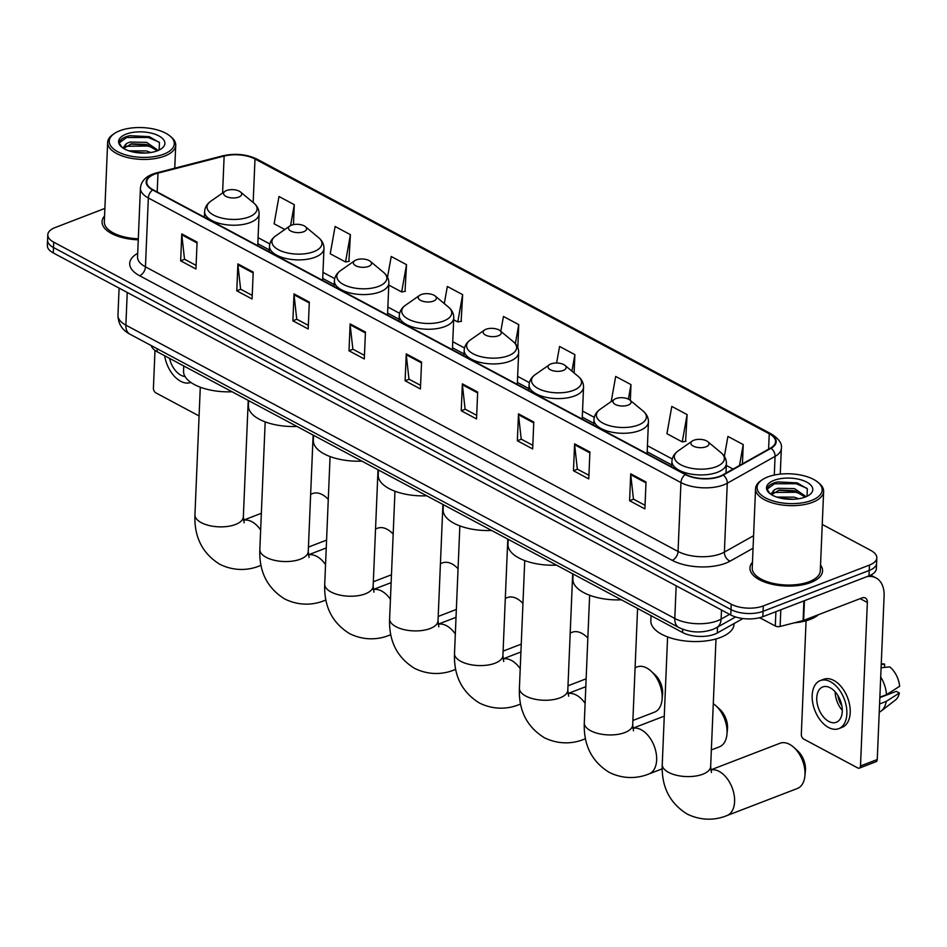 <?xml version="1.0" encoding="UTF-8"?>
<svg xmlns="http://www.w3.org/2000/svg" width="947" height="947" viewBox="0 0 947 947"><rect width="100%" height="100%" fill="white"/><g stroke="black" fill="none" stroke-linecap="round" stroke-linejoin="round"><path stroke-width="1.42" d="M742.981 618.545L717.281 632.975A22.716 10.381 -177.6 0 1 714.606 634.218A22.716 10.381 -177.6 0 1 682.538 632.489L157.095 351.704A22.716 10.381 -177.6 0 1 151.295 345.608M104.88 208.411L55.186 227.54A22.716 10.381 2.4 0 0 47.8 234.773L47.35 245.533A22.716 10.381 2.4 0 0 53.281 252.932L730.776 614.97A22.716 10.381 2.4 0 0 762.832 616.698L868.979 575.847A22.716 10.381 2.4 0 0 876.366 568.626L876.591 563.24A22.716 10.381 2.4 0 1 869.204 570.473A22.716 10.381 2.4 0 0 876.591 563.24L876.815 557.854A22.716 10.381 2.4 0 0 870.885 550.456L822.245 524.46M47.8 234.773A22.716 10.381 2.4 0 0 53.73 242.172L731.226 604.21A22.716 10.381 2.4 0 0 763.282 605.938L763.057 611.312L869.204 570.473L763.057 611.312A22.716 10.381 2.4 0 1 731.001 609.584A22.716 10.381 2.4 0 0 763.057 611.312L762.832 616.698M53.73 242.172L53.506 247.546L731.001 609.584L53.506 247.546A22.716 10.381 2.4 0 1 47.575 240.147A22.716 10.381 2.4 0 0 53.506 247.546L53.281 252.932M810.75 582.512A36.341 16.608 2.4 0 0 822.564 570.946A36.341 16.608 2.4 0 0 820.54 565.075A36.341 16.608 2.4 0 1 822.564 570.946A36.341 16.608 2.4 0 1 810.75 582.512A36.341 16.608 2.4 0 1 771.284 584.074A36.341 16.608 2.4 0 1 749.953 567.904A36.341 16.608 2.4 0 0 771.284 584.074A36.341 16.608 2.4 0 0 810.75 582.512M719.886 476.234A24.231 11.068 -177.6 0 1 685.687 474.388L153.083 189.779A24.231 11.068 -177.6 0 1 146.749 181.883A24.231 11.068 -177.6 0 1 157.983 173.112L224.143 156.077A24.231 11.068 -177.6 0 1 254.992 158.989L769.248 433.797A24.231 11.068 -177.6 0 1 775.569 441.693A24.231 11.068 -177.6 0 1 770.55 448.073L722.739 474.909A24.231 11.068 -177.6 0 1 719.886 476.234M720.288 476.448A24.835 11.352 2.4 0 0 723.224 475.086L771.024 448.262A24.835 11.352 2.4 0 0 769.686 433.619L255.441 158.812A24.835 11.352 2.4 0 0 223.812 155.841L157.664 172.863A24.835 11.352 2.4 0 0 152.633 189.945L685.237 474.565A24.835 11.352 2.4 0 0 720.288 476.448M196.112 265.397L184.511 259.206L181.812 234.82A6.061 3.906 -61.9 0 1 181.777 233.909L180.652 260.827L195.958 269.007L197.083 242.089L181.777 233.909M184.653 259.277L180.652 260.827M252.222 295.393L240.621 289.19L237.922 264.805A6.061 3.906 -61.9 0 1 237.898 263.905L236.774 290.812L252.068 298.992L253.204 272.085L237.898 263.905M240.775 289.273L236.774 290.812M308.343 325.377L296.742 319.186L294.044 294.801A6.061 3.906 -61.9 0 1 294.008 293.89L292.883 320.796L308.189 328.976L309.314 302.069L294.008 293.89M296.885 319.257L292.883 320.796M364.453 355.362L352.864 349.171L350.153 324.785A6.061 3.906 -61.9 0 1 350.13 323.874L349.005 350.792L364.311 358.96L365.435 332.054L350.13 323.874M353.006 349.242L349.005 350.792M645.049 505.307L633.448 499.105L630.749 474.731A6.061 3.906 -61.9 0 1 630.714 473.82L629.589 500.726L644.895 508.906L646.02 481.999L630.714 473.82M633.59 499.187L629.589 500.726M588.927 475.323L577.327 469.12L574.628 444.735A6.061 3.906 -61.9 0 1 574.604 443.835L573.468 470.742L588.774 478.922L589.91 452.003L574.604 443.835M577.481 469.203L573.468 470.742M532.806 445.327L521.217 439.136L518.506 414.75A6.061 3.906 -61.9 0 1 518.483 413.839L517.358 440.757L532.664 448.925L533.788 422.019L518.483 413.839M521.359 439.207L517.358 440.757M476.696 415.342L465.095 409.14L462.396 384.766A6.061 3.906 -61.9 0 1 462.361 383.855L461.236 410.761L476.542 418.941L477.667 392.034L462.361 383.855M465.237 409.222L461.236 410.761M420.575 385.358L408.974 379.155L406.275 354.77A6.061 3.906 -61.9 0 1 406.251 353.87L405.115 380.777L420.421 388.957L421.557 362.05L406.251 353.87M409.128 379.238L405.115 380.777M752.463 562.222A36.341 16.608 2.4 0 0 749.953 567.904A36.341 16.608 2.4 0 1 752.463 562.222M104.561 215.999A36.341 16.608 2.4 0 0 102.051 221.681A36.341 16.608 2.4 0 0 138.262 239.816A36.341 16.608 2.4 0 1 102.051 221.681A36.341 16.608 2.4 0 1 104.561 215.999M763.282 605.938L869.429 565.087A22.716 10.381 2.4 0 0 876.815 557.854M405.02 291.368L406.523 264.663L391.218 256.483L387.524 277.211M348.898 261.384L350.402 234.667L335.096 226.487L330.231 253.784L345.537 261.964L349.289 261.313M293.452 224.628L294.292 204.682L278.986 196.503L274.121 223.8L284.822 229.517M574.107 372.964L574.876 354.628L559.57 346.448L556.611 363.021M630.323 400.439L630.986 384.612L615.692 376.433L611.206 401.564M685.604 441.302L687.108 414.597L671.802 406.417L666.937 433.714L682.242 441.894L685.995 441.243M742.424 463.864L743.229 444.581L727.923 436.413L724.36 456.383M461.142 321.353L462.645 294.647L447.339 286.468L444.285 303.585M517.796 347.644L518.755 324.632L503.449 316.452L500.809 331.296M518.755 324.632L515.357 343.69M574.876 354.628L571.929 371.153M630.986 384.612L628.406 399.125M687.108 414.597L682.242 441.894M726.302 465.439L733.12 469.085M743.229 444.581L739.5 465.498M453.672 319.755L457.768 321.944L461.52 321.293M462.645 294.647L457.768 321.944M388.791 285.071L401.658 291.948L405.411 291.297M406.523 264.663L401.658 291.948M350.402 234.667L345.537 261.964M294.292 204.682L290.563 225.575M759.707 617.693L775.297 626.014L775.901 611.679M867.05 576.593A30.28 19.532 -61.9 0 1 876.022 577.93A30.28 19.532 -61.9 0 1 884.096 596.042L877.253 759.518A3.788 2.32 69 0 1 876.058 761.684L859.296 768.135A3.788 2.32 -111 0 0 860.492 765.969L867.345 602.481A7.576 4.889 118.1 0 0 865.321 597.959A7.576 4.889 118.1 0 0 862.042 597.912L803.624 620.392A3.788 1.728 -177.6 0 1 803.103 620.557L780.115 626.476A3.788 1.728 -177.6 0 1 775.297 626.014M806.075 620.759L801.316 734.339A3.788 2.32 -111 0 0 803.719 739.074L857.793 767.97A3.788 2.32 -111 0 0 859.296 768.135M828.803 721.436A18.928 11.589 -111 0 0 836.308 722.289A18.928 11.589 -111 0 0 841.883 706.012A18.928 11.589 -111 0 0 830.211 687.806A18.928 11.589 -111 0 0 822.718 686.954A18.928 11.589 -111 0 0 817.143 703.23A18.928 11.589 -111 0 0 828.803 721.436M879.23 712.239A24.977 15.294 -111 0 0 881.136 711.079L895.483 699.975A19.686 12.051 -111 0 0 899.366 693.015L896.229 691.334L879.846 697.643M838.758 728.645L842.108 727.355A25.735 15.756 -111 0 0 849.684 705.219A25.735 15.756 -111 0 0 833.822 680.455A25.735 15.756 -111 0 0 823.618 679.307L820.268 680.597A25.735 15.756 -111 0 0 812.692 702.721A25.735 15.756 -111 0 0 828.554 727.497A25.735 15.756 -111 0 0 838.758 728.645A25.735 15.756 -111 0 0 846.334 706.509A25.735 15.756 -111 0 0 830.472 681.745A25.735 15.756 -111 0 0 820.268 680.597M881.089 667.753L889.766 666.889A19.686 12.051 -111 0 1 899.65 686.279L886.51 694.672L879.858 697.229M886.51 694.672A24.977 15.294 -111 0 0 880.71 676.987M884.522 667.41L884.664 664.167L881.231 664.51M884.664 664.167A19.686 12.051 -111 0 0 881.574 663.835L881.255 663.859M881.136 711.079A24.977 15.294 -111 0 0 886.238 701.396L899.366 693.015M879.574 703.952L886.238 701.396M837.917 695.56A15.14 9.269 -111 0 0 841.824 705.704M835.171 691.831A18.928 11.589 -111 0 0 842.285 710.309M767.709 476.968A32.553 14.88 2.4 0 0 762.063 479.88A32.553 14.88 2.4 0 0 768.81 499.448A32.553 14.88 2.4 0 0 811.579 500.418A32.553 14.88 2.4 0 0 817.865 482.224A32.553 14.88 2.4 0 0 767.709 476.968M762.063 479.88L760.725 480.816A34.068 15.578 2.4 0 0 755.552 488.616A34.068 15.578 2.4 0 0 775.546 503.768A34.068 15.578 2.4 0 0 812.538 502.312A34.068 15.578 2.4 0 0 823.63 491.469A34.068 15.578 2.4 0 0 819.119 483.266L817.865 482.224M755.552 488.616L752.226 567.999A34.068 15.578 2.4 0 0 772.219 583.163A34.068 15.578 2.4 0 0 809.212 581.695A34.068 15.578 2.4 0 0 820.291 570.852L823.63 491.469M759.399 617.775A37.856 17.306 2.4 0 0 761.506 618.651M794.284 622.83A37.856 17.306 2.4 0 0 810.241 619.385A37.856 17.306 2.4 0 0 818.528 614.65M776.777 497.08L794.154 497.139L798.759 498.738M781.145 498.276L793.941 499.247M770.704 494.168L774.942 489.469L777.866 488.309L794.509 488.605L806.146 496.666M772.373 494.156L779.334 490.061L794.426 490.735L805.21 497.057M774.942 489.469A17.105 7.825 2.4 0 0 772.326 493.399A17.105 7.825 2.4 0 0 772.799 495.411M805.258 497.033A23.166 10.595 2.4 0 0 809.318 494.938A23.166 10.595 2.4 0 0 804.429 481.029A23.166 10.595 2.4 0 0 774.03 480.354A23.166 10.595 2.4 0 0 769.52 493.269A23.166 10.595 2.4 0 0 805.258 497.033M807.01 496.275L807.353 488.818L797.149 482.863L777.759 481.905L775.143 482.556C769.769 484.284 767.188 486.651 767.413 489.682L769.887 493.565M767.39 488.972L774.48 483.763L796.19 483.716L806.915 488.285M773.545 492.487L795.835 492.262L803.08 494.784M777.594 481.94L797.563 482.982M778.268 490.309L796.439 491.327M782.021 498.453L793.385 499.282M710.783 769.982A24.231 14.832 69 0 1 719.175 771.426A24.231 14.832 69 0 1 734.103 794.746A24.231 14.832 69 0 1 726.976 815.568L797.374 788.484A24.231 14.832 -111 0 0 804.891 776.055A24.231 14.832 -111 0 0 793.882 747.432A24.231 14.832 -111 0 0 789.573 744.342A24.231 14.832 -111 0 0 779.961 743.265L710.771 769.887M693.82 440.248A9.079 4.155 2.4 0 0 692.245 441.053A9.079 4.155 2.4 0 0 694.139 446.511A9.079 4.155 2.4 0 0 706.071 446.783A9.079 4.155 2.4 0 0 707.823 441.704A9.079 4.155 2.4 0 0 693.82 440.248M651.051 615.657L650.849 620.723A41.632 19.035 2.4 0 0 675.294 639.249A41.632 19.035 2.4 0 0 720.501 637.461A41.632 19.035 2.4 0 0 734.043 624.215L734.079 623.552M793.882 747.432L797.836 751.042A16.655 10.192 69 0 1 805.412 770.716L804.891 776.055M615.87 398.592A9.079 4.155 2.4 0 0 614.295 399.397A9.079 4.155 2.4 0 0 616.177 404.854A9.079 4.155 2.4 0 0 628.121 405.127A9.079 4.155 2.4 0 0 629.873 400.048A9.079 4.155 2.4 0 0 615.87 398.592M573.101 574L572.888 579.067A41.632 19.035 2.4 0 0 621.41 599.818M711.351 749.929L719.412 746.828A24.231 14.832 -111 0 0 726.941 734.399A24.231 14.832 -111 0 0 715.932 705.775A24.231 14.832 -111 0 0 713.292 703.692M715.932 705.775L719.886 709.386A16.655 10.192 69 0 1 727.462 729.06L726.941 734.399M632.892 720.478L654.531 712.144A24.231 14.832 -111 0 0 662.048 699.715A24.231 14.832 -111 0 0 651.039 671.103A24.231 14.832 -111 0 0 646.73 668.002A24.231 14.832 -111 0 0 637.118 666.925L635.094 667.706M550.976 363.908A9.079 4.155 2.4 0 0 549.402 364.725A9.079 4.155 2.4 0 0 551.284 370.182A9.079 4.155 2.4 0 0 563.228 370.455A9.079 4.155 2.4 0 0 564.98 365.376A9.079 4.155 2.4 0 0 550.976 363.908M508.208 539.328L507.994 544.395A41.632 19.035 2.4 0 0 556.516 565.146M651.039 671.103L654.993 674.714A16.655 10.192 69 0 1 662.569 694.388L662.048 699.715M587.85 638.124A24.231 14.832 -111 0 0 586.146 636.431A24.231 14.832 -111 0 0 581.837 633.33A24.231 14.832 -111 0 0 572.225 632.253L570.212 633.022M486.083 329.236A9.079 4.155 2.4 0 0 484.509 330.041A9.079 4.155 2.4 0 0 486.403 335.498A9.079 4.155 2.4 0 0 498.335 335.771A9.079 4.155 2.4 0 0 500.087 330.704A9.079 4.155 2.4 0 0 486.083 329.236M443.314 504.656L443.113 509.711A41.632 19.035 2.4 0 0 491.635 530.462M522.957 603.452A24.231 14.832 -111 0 0 521.252 601.747A24.231 14.832 -111 0 0 516.944 598.658A24.231 14.832 -111 0 0 507.343 597.569L505.319 598.35M421.202 294.553A9.079 4.155 2.4 0 0 419.616 295.369A9.079 4.155 2.4 0 0 421.51 300.826A9.079 4.155 2.4 0 0 433.442 301.099A9.079 4.155 2.4 0 0 435.194 296.02A9.079 4.155 2.4 0 0 421.202 294.553M378.433 469.972L378.22 475.039A41.632 19.035 2.4 0 0 426.742 495.79M458.064 568.768A24.231 14.832 -111 0 0 456.359 567.075A24.231 14.832 -111 0 0 452.05 563.974A24.231 14.832 -111 0 0 442.45 562.897L440.426 563.678M356.309 259.88A9.079 4.155 2.4 0 0 354.734 260.697A9.079 4.155 2.4 0 0 356.617 266.154A9.079 4.155 2.4 0 0 368.549 266.427A9.079 4.155 2.4 0 0 370.301 261.348A9.079 4.155 2.4 0 0 356.309 259.88M313.54 435.3L313.327 440.355A41.632 19.035 2.4 0 0 361.849 461.118M393.171 534.096A24.231 14.832 -111 0 0 391.466 532.392A24.231 14.832 -111 0 0 387.157 529.302A24.231 14.832 -111 0 0 377.557 528.213L375.533 528.994M291.416 225.197A9.079 4.155 2.4 0 0 289.841 226.013A9.079 4.155 2.4 0 0 291.723 231.47A9.079 4.155 2.4 0 0 303.656 231.743A9.079 4.155 2.4 0 0 305.408 226.664A9.079 4.155 2.4 0 0 291.416 225.197M248.647 400.617L248.434 405.683A41.632 19.035 2.4 0 0 296.956 426.434M328.278 499.412A24.231 14.832 -111 0 0 326.573 497.72A24.231 14.832 -111 0 0 322.264 494.618A24.231 14.832 -111 0 0 312.664 493.541L310.64 494.322M226.522 190.525A9.079 4.155 2.4 0 0 224.948 191.341A9.079 4.155 2.4 0 0 226.83 196.798A9.079 4.155 2.4 0 0 238.762 197.071A9.079 4.155 2.4 0 0 240.514 191.992A9.079 4.155 2.4 0 0 226.522 190.525M183.754 365.944L183.54 370.999A41.632 19.035 2.4 0 0 232.062 391.762M154.988 350.402L153.414 388.116A3.788 2.32 -111 0 0 155.817 392.839L199.083 415.958M169.513 358.333A18.928 11.589 -111 0 0 180.901 375.213A18.928 11.589 -111 0 0 185.044 376.515M164.66 355.741A25.735 15.756 -111 0 0 180.652 381.262A25.735 15.756 -111 0 0 190.856 382.422A25.735 15.756 -111 0 0 190.868 382.41L190.856 382.422M119.807 130.745A32.553 14.88 2.4 0 0 114.161 133.657A32.553 14.88 2.4 0 0 120.92 153.213A32.553 14.88 2.4 0 0 163.677 154.195A32.553 14.88 2.4 0 0 169.963 136.001A32.553 14.88 2.4 0 0 119.807 130.745M114.161 133.657L112.823 134.592A34.068 15.578 2.4 0 0 107.65 142.393A34.068 15.578 2.4 0 0 127.656 157.545A34.068 15.578 2.4 0 0 164.648 156.077A34.068 15.578 2.4 0 0 175.728 145.246A34.068 15.578 2.4 0 0 171.218 137.043L169.963 136.001M107.65 142.393L104.324 221.776A34.068 15.578 2.4 0 0 138.309 238.786M128.875 150.845L146.252 150.916L150.857 152.514M133.243 152.041L146.051 153.023M122.814 147.933L127.04 143.234L129.976 142.074L146.607 142.37L158.256 150.443M124.471 147.921L131.432 143.837L146.525 144.512L157.309 150.833M127.04 143.234A17.105 7.825 2.4 0 0 124.424 147.164A17.105 7.825 2.4 0 0 124.897 149.176M157.356 150.81A23.166 10.595 2.4 0 0 161.416 148.703A23.166 10.595 2.4 0 0 156.527 134.805A23.166 10.595 2.4 0 0 126.129 134.131A23.166 10.595 2.4 0 0 121.618 147.034A23.166 10.595 2.4 0 0 157.356 150.81M159.108 150.052L159.451 142.595L149.247 136.64L129.857 135.681L127.253 136.332C121.867 138.049 119.286 140.428 119.511 143.459L121.985 147.341M119.488 142.737L126.578 137.528L148.3 137.493L159.013 142.062M125.643 146.264L147.933 146.027L155.19 148.561M129.692 135.717L149.673 136.759M130.366 144.086L148.537 145.104M134.119 152.218L145.483 153.047M717.53 627.139L717.281 632.975M682.68 629.246L682.538 632.489M157.226 348.768L157.095 351.704M127.241 292.457L125.868 325.129A15.14 9.766 118.1 0 0 129.905 334.173C122.151 330.065 118.162 323.756 117.961 315.256A30.28 13.838 2.4 0 0 125.868 325.129L674.797 618.462A30.28 13.838 2.4 0 0 717.554 620.77A30.28 13.838 2.4 0 0 721.117 619.113L721.507 610.022M676.17 585.791L674.797 618.462A15.14 9.766 118.1 0 0 678.833 627.518L129.905 334.173M868.979 575.847L869.429 565.087M730.776 614.97L731.226 604.21M735.63 616.971L716.548 627.683A15.14 10.831 -119.3 0 0 721.117 619.113L729.604 614.343M753.054 548.254L730.09 561.145A37.856 17.306 -177.6 0 1 672.192 560.34L139.588 275.719A7.576 4.889 118.1 0 0 145.447 266.841L678.052 551.462A30.28 13.838 2.4 0 0 720.809 553.758A30.28 13.838 2.4 0 0 724.384 552.101L753.575 535.718M139.588 275.719A37.856 17.306 -177.6 0 1 137.694 253.334M137.54 256.98A30.28 13.838 2.4 0 0 145.447 266.841L148.336 197.959A30.28 13.838 -177.6 0 1 140.428 188.086L137.54 256.98M769.686 433.619A7.576 4.889 118.1 0 1 771.426 434.01C779.014 438.946 782.317 443.752 781.358 448.405A30.28 13.838 -177.6 0 1 775.072 456.383L727.272 483.219A30.28 13.838 -177.6 0 1 723.697 484.876A30.28 13.838 -177.6 0 1 680.94 482.568A7.576 4.889 -61.9 0 1 685.237 474.565M723.224 475.086A7.576 5.41 -119.3 0 1 727.272 483.219L724.384 552.101A7.576 5.41 60.7 0 0 730.09 561.145M255.441 158.812A7.576 4.889 -61.9 0 1 257.17 159.203C246.646 154.207 235.187 153.083 222.794 155.817L156.634 172.851C146.702 175.444 141.292 180.522 140.428 188.086M223.812 155.841A7.576 3.717 -104.4 0 0 222.794 155.817M774.291 475.063L775.072 456.383A7.576 5.41 -119.3 0 0 771.024 448.262M157.664 172.863A7.576 3.717 -104.4 0 0 156.634 172.851M152.633 189.945A7.576 4.889 118.1 0 0 148.336 197.959L680.94 482.568L678.052 551.462A7.576 4.889 118.1 0 1 672.192 560.34M254.992 158.989L253.169 202.504M224.143 156.077L222.592 192.975M157.983 173.112L157.19 191.969M769.248 433.797L768.597 449.162M672.252 458.999L647.428 445.741M594.302 417.343L582.547 411.057M529.409 382.671L517.654 376.385M464.515 347.987L452.761 341.713M399.622 313.315L387.868 307.029M334.729 278.631L322.974 272.357M269.836 243.959L258.081 237.673M406.275 354.77L421.522 362.914M462.396 384.766L477.631 392.91M518.506 414.75L533.753 422.895M574.628 444.735L589.863 452.879M630.749 474.731L645.984 482.875M350.153 324.785L365.4 332.93M294.044 294.801L309.278 302.945M237.922 264.805L253.169 272.949M181.812 234.82L197.047 242.965M860.136 598.634L867.345 602.481M804.453 600.682L803.624 620.392M860.492 765.969L877.253 759.518M803.103 620.557L803.92 600.883M780.813 609.785L780.115 626.476M711.457 772.527L710.652 766.514A24.231 11.068 -177.6 0 1 702.781 774.22A24.231 11.068 -177.6 0 1 668.57 772.373A24.231 11.068 -177.6 0 1 662.249 764.478L667.588 636.917M678.135 450.914A25.036 11.447 2.4 0 0 683.332 465.96A25.036 11.447 2.4 0 0 716.228 466.705A25.036 11.447 2.4 0 0 721.058 452.713C724.692 455.779 726.467 459.402 726.385 463.592A27.25 12.453 2.4 0 1 717.518 472.257A27.25 12.453 2.4 0 1 687.924 473.429A27.25 12.453 2.4 0 1 671.92 461.307C672.192 457.129 674.264 453.672 678.135 450.914L692.245 441.053M633.507 730.871L632.703 724.857A24.231 11.068 -177.6 0 1 624.819 732.564A24.231 11.068 -177.6 0 1 590.62 730.717A24.231 11.068 -177.6 0 1 584.299 722.821L589.638 595.261M632.833 728.326A24.231 14.832 69 0 1 641.226 729.77A24.231 14.832 69 0 1 656.153 753.09A24.231 14.832 69 0 1 649.026 773.912L662.19 768.846M600.185 409.258A25.036 11.447 2.4 0 0 605.382 424.303A25.036 11.447 2.4 0 0 638.266 425.049A25.036 11.447 2.4 0 0 643.108 411.057C646.742 414.123 648.517 417.745 648.435 421.936A27.25 12.453 2.4 0 1 639.568 430.601A27.25 12.453 2.4 0 1 609.975 431.773A27.25 12.453 2.4 0 1 593.97 419.651C594.231 415.473 596.302 412.016 600.185 409.258L614.295 399.397M568.614 696.187L567.809 690.174A24.231 11.068 -177.6 0 1 559.937 697.88A24.231 11.068 -177.6 0 1 525.727 696.045A24.231 11.068 -177.6 0 1 519.406 688.149L524.745 560.588M567.94 693.642A24.231 14.832 69 0 1 576.332 695.098A24.231 14.832 69 0 1 585.116 703.361M585.447 738.601A24.231 14.832 69 0 1 584.133 739.24L585.471 738.719M535.292 374.586A25.036 11.447 2.4 0 0 540.488 389.619A25.036 11.447 2.4 0 0 573.385 390.377A25.036 11.447 2.4 0 0 578.215 376.385C581.849 379.451 583.624 383.073 583.541 387.252A27.25 12.453 2.4 0 1 574.675 395.929A27.25 12.453 2.4 0 1 545.081 397.101A27.25 12.453 2.4 0 1 529.077 384.967C529.337 380.801 531.421 377.332 535.292 374.586L549.402 364.725M503.721 661.515L502.916 655.502A24.231 11.068 -177.6 0 1 495.044 663.208A24.231 11.068 -177.6 0 1 460.834 661.361A24.231 11.068 -177.6 0 1 454.513 653.466L459.851 525.905M503.046 658.97A24.231 14.832 69 0 1 511.439 660.426A24.231 14.832 69 0 1 520.223 668.689M520.554 703.929A24.231 14.832 69 0 1 519.24 704.556L520.578 704.047M470.399 339.902A25.036 11.447 2.4 0 0 475.595 354.947A25.036 11.447 2.4 0 0 508.492 355.693A25.036 11.447 2.4 0 0 513.321 341.701C516.955 344.767 518.731 348.389 518.648 352.58A27.25 12.453 2.4 0 1 509.782 361.257A27.25 12.453 2.4 0 1 480.188 362.417A27.25 12.453 2.4 0 1 464.184 350.295C464.456 346.117 466.528 342.66 470.399 339.902L484.509 330.041M438.828 626.831L438.023 620.818A24.231 11.068 -177.6 0 1 430.151 628.536A24.231 11.068 -177.6 0 1 395.941 626.689A24.231 11.068 -177.6 0 1 389.619 618.793L394.97 491.233M438.153 624.286A24.231 14.832 69 0 1 446.558 625.742A24.231 14.832 69 0 1 455.329 634.005M455.661 669.245A24.231 14.832 69 0 1 454.347 669.884L455.685 669.363M405.517 305.23A25.036 11.447 2.4 0 0 410.702 320.264A25.036 11.447 2.4 0 0 443.598 321.021A25.036 11.447 2.4 0 0 448.428 307.029C452.062 310.095 453.838 313.717 453.755 317.896A27.25 12.453 2.4 0 1 444.889 326.573A27.25 12.453 2.4 0 1 415.295 327.745A27.25 12.453 2.4 0 1 399.291 315.623C399.563 311.445 401.635 307.976 405.517 305.23L419.616 295.369M373.935 592.159L373.142 586.146A24.231 11.068 -177.6 0 1 365.258 593.852A24.231 11.068 -177.6 0 1 331.059 592.005A24.231 11.068 -177.6 0 1 324.726 584.11L330.077 456.549M373.272 589.614A24.231 14.832 69 0 1 381.665 591.07A24.231 14.832 69 0 1 390.436 599.333M390.768 634.573A24.231 14.832 69 0 1 389.454 635.2L390.791 634.691M340.624 270.546A25.036 11.447 2.4 0 0 345.809 285.592A25.036 11.447 2.4 0 0 378.705 286.337A25.036 11.447 2.4 0 0 383.535 272.345C387.169 275.411 388.945 279.045 388.862 283.224A27.25 12.453 2.4 0 1 379.996 291.901A27.25 12.453 2.4 0 1 350.402 293.073A27.25 12.453 2.4 0 1 334.398 280.939C334.67 276.761 336.741 273.304 340.624 270.546L354.734 260.697M309.042 557.475L308.248 551.462A24.231 11.068 -177.6 0 1 300.365 559.18A24.231 11.068 -177.6 0 1 266.166 557.333A24.231 11.068 -177.6 0 1 259.833 549.438L265.184 421.877M308.379 554.942A24.231 14.832 69 0 1 316.772 556.386A24.231 14.832 69 0 1 325.543 564.649M325.886 599.901A24.231 14.832 69 0 1 324.572 600.528L325.91 600.007M275.731 235.874A25.036 11.447 2.4 0 0 280.916 250.919A25.036 11.447 2.4 0 0 313.812 251.665A25.036 11.447 2.4 0 0 318.642 237.673C322.276 240.739 324.052 244.362 323.969 248.552A27.25 12.453 2.4 0 1 315.102 257.217A27.25 12.453 2.4 0 1 285.509 258.389A27.25 12.453 2.4 0 1 269.504 246.267C269.777 242.089 271.848 238.62 275.731 235.874L289.841 226.013M244.148 522.803L243.355 516.79A24.231 11.068 -177.6 0 1 235.472 524.496A24.231 11.068 -177.6 0 1 201.273 522.649A24.231 11.068 -177.6 0 1 194.94 514.766L200.291 387.205M243.486 520.258A24.231 14.832 69 0 1 251.878 521.714A24.231 14.832 69 0 1 260.65 529.977M260.993 565.217A24.231 14.832 69 0 1 259.679 565.844L261.017 565.335M210.838 201.19A25.036 11.447 2.4 0 0 216.034 216.236A25.036 11.447 2.4 0 0 248.919 216.993A25.036 11.447 2.4 0 0 253.749 202.989C257.395 206.055 259.17 209.689 259.076 213.868A27.25 12.453 2.4 0 1 250.209 222.545A27.25 12.453 2.4 0 1 220.615 223.717A27.25 12.453 2.4 0 1 204.623 211.583C204.883 207.417 206.955 203.948 210.838 201.19L224.948 191.341M716.548 627.683L712.783 629.447C701.147 633.342 689.83 632.691 678.833 627.518M117.961 315.256L119.097 288.101M771.426 434.01L257.17 159.203M781.358 448.405L780.269 474.127M671.766 464.953L647.18 451.814M593.816 423.297L582.287 417.13M528.923 388.613L517.393 382.458M464.03 353.941L452.5 347.774M399.137 319.269L387.607 313.102M334.244 284.585L322.714 278.43M269.362 249.913L257.821 243.746M870.719 575.089L876.022 577.93M662.249 764.478C661.361 786.637 669.659 803.163 687.143 814.018C704.083 822.339 719.045 818.871 726.976 815.568M671.683 466.907L671.92 461.307M725.982 473.086L726.385 463.592M707.823 441.704L721.058 452.713M716.003 638.953L710.652 766.514M584.299 722.821C583.411 744.981 591.709 761.506 609.193 772.361C626.121 780.683 641.095 777.215 649.026 773.912M632.821 728.231L664.273 716.133M593.733 425.25L593.97 419.651M647.097 453.767L648.435 421.936M629.873 400.048L643.108 411.057M637.58 608.459L632.703 724.857M519.406 688.149C518.518 710.309 526.816 726.823 544.3 737.689C561.24 745.999 576.202 742.531 584.133 739.24M567.928 693.559L585.814 686.67M528.84 390.578L529.077 384.967M582.204 419.095L583.541 387.252M564.98 365.376L578.215 376.385M572.686 573.787L567.809 690.174M454.513 653.466C453.625 675.637 461.923 692.15 479.407 703.017C496.346 711.327 511.309 707.859 519.24 704.556M503.035 658.875L520.921 651.998M463.947 355.894L464.184 350.295M517.311 384.411L518.648 352.58M500.087 330.704L513.321 341.701M567.999 685.794L586.134 678.81M507.793 539.103L502.916 655.502M587.85 637.982L586.146 636.431M389.619 618.793C388.732 640.953 397.03 657.467 414.514 668.333C431.453 676.643 446.416 673.175 454.347 669.884M438.141 624.203L456.028 617.326M399.054 321.222L399.291 315.623M452.417 349.739L453.755 317.896M435.194 296.02L448.428 307.029M503.106 651.122L521.252 644.138M442.912 504.431L438.023 620.818M522.957 603.31L521.252 601.747M324.726 584.11C323.838 606.281 332.137 622.795 349.621 633.661C366.56 641.971 381.534 638.503 389.454 635.2M373.26 589.519L391.135 582.642M334.173 286.55L334.398 280.939M387.524 315.055L388.862 283.224M370.301 261.348L383.535 272.345M438.212 616.438L456.359 609.454M378.019 469.748L373.142 586.146M458.064 568.626L456.359 567.075M259.833 549.438C258.945 571.597 267.243 588.111 284.727 598.978C301.667 607.299 316.641 603.831 324.572 600.528M308.367 554.847L326.242 547.97M269.279 251.866L269.504 246.267M322.631 280.383L323.969 248.552M305.408 226.664L318.642 237.673M373.319 581.766L391.466 574.782M313.126 435.075L308.248 551.462M393.171 533.954L391.466 532.392M194.94 514.766C194.052 536.925 202.362 553.439 219.834 564.305C236.774 572.615 251.748 569.147 259.679 565.844M243.474 520.175L261.348 513.286M204.386 217.194L204.623 211.583M257.75 245.711L259.076 213.868M240.514 191.992L253.749 202.989M308.426 547.082L326.573 540.11M248.232 400.403L243.355 516.79M328.278 499.27L326.573 497.72M174.757 168.187L175.728 145.246"/></g></svg>
